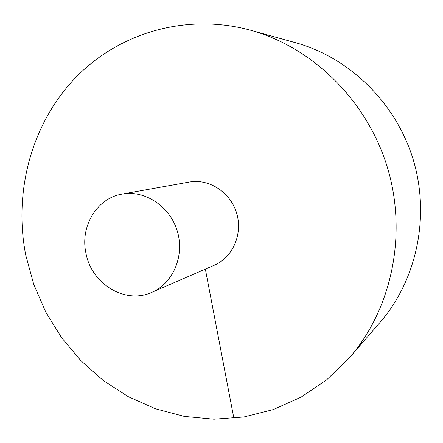 <?xml version="1.0" encoding="UTF-8"?>
<svg xmlns="http://www.w3.org/2000/svg" width="443" height="443" viewBox="0 0 443 443"><rect width="100%" height="100%" fill="white"/><g stroke="black" fill="none" stroke-linecap="round" stroke-linejoin="round"><path stroke-width="0.66" d="M349.538 357.639L380.205 322.177C416.708 280.042 430.358 216.583 413.241 159.735C396.014 102.926 349.505 57.64 295.78 42.766L250.6 30.224C185.191 12.354 117.002 33.607 73.892 79.419C30.872 125.563 13.55 192.738 25.755 255.19L33.707 284.279L45.701 311.933L61.494 337.555L80.781 360.574L103.186 380.448L128.26 396.673L155.493 408.795L184.294 416.414L214.002 419.222L243.899 416.985L273.215 409.609L301.14 397.116L326.851 379.679L349.538 357.639C391.745 308.976 407.61 234.491 387.437 167.532C367.153 100.605 312.697 47.373 250.6 30.224M151.838 292.33L214.318 265.219C232.802 257.366 243.024 233.948 236.617 213.105C230.41 192.201 208.93 178.363 189.189 182.062L122.152 194.084C97.017 198.087 80.117 226.163 85.864 252.754C91.07 283.697 125.175 304.745 151.838 292.33C173.141 283.293 184.847 255.733 177.266 231.041C169.907 206.277 144.894 189.814 122.152 194.084M233.882 418.308L205.347 269.111"/></g></svg>
